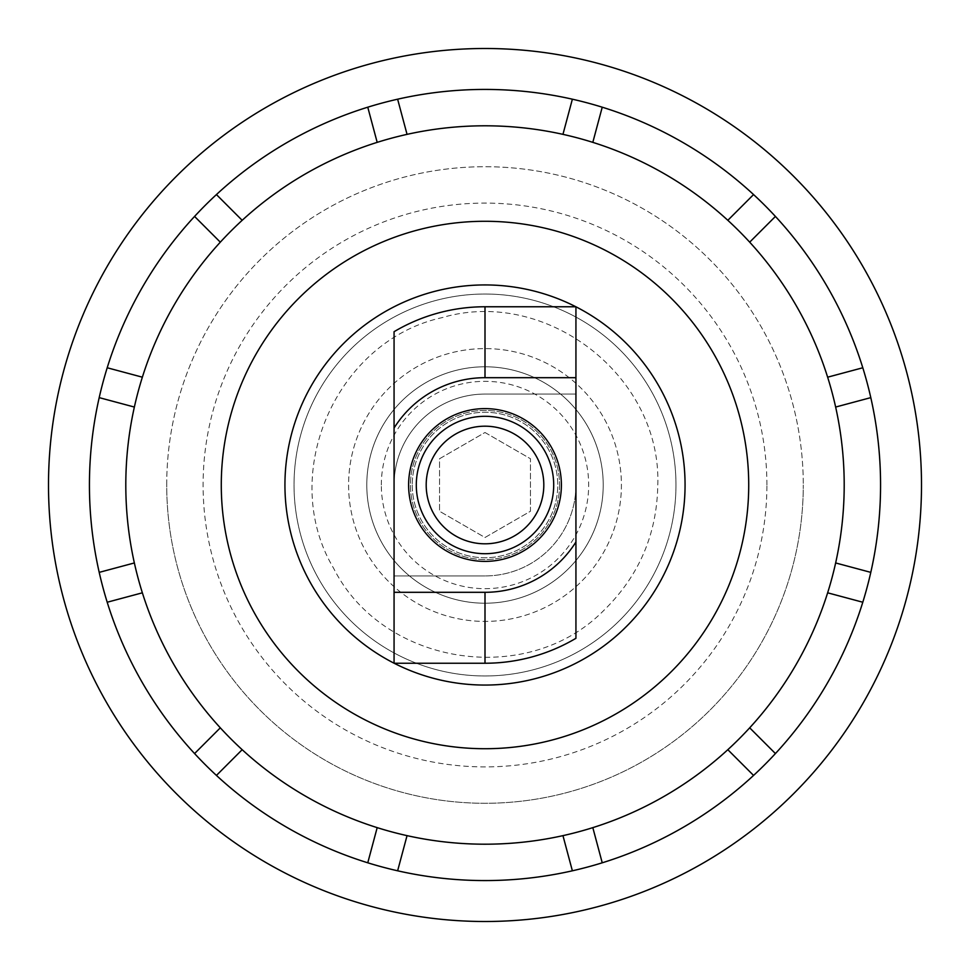<?xml version="1.0" encoding="UTF-8"?>
<svg xmlns="http://www.w3.org/2000/svg" width="970" height="970" viewBox="0 0 970 970"><rect width="100%" height="100%" fill="white"/><g stroke="black" fill="none" stroke-linecap="round" stroke-linejoin="round"><path stroke-width="0.73" stroke-dasharray="4.85 3.64" d="M166.719 485A318.281 318.281 0 0 1 485 166.719A318.281 318.281 0 0 1 803.281 485A318.281 318.281 0 0 0 485 166.719A318.281 318.281 0 0 0 166.719 485A318.281 318.281 0 0 0 485 803.281A318.281 318.281 0 0 0 803.281 485A318.281 318.281 0 0 1 485 803.281A318.281 318.281 0 0 1 166.719 485M48.5 485A436.5 436.5 0 0 1 485 48.5A436.5 436.5 0 0 1 921.5 485A436.5 436.5 0 0 1 485 921.5A436.5 436.5 0 0 1 48.5 485M862.803 367.763A395.578 395.578 0 0 0 99.195 397.627A395.578 395.578 0 0 0 775.43 753.569A395.578 395.578 0 0 0 775.43 216.431A395.578 395.578 0 0 1 862.803 367.763L827.64 377.184A359.203 359.203 0 0 0 749.689 242.173A359.203 359.203 0 0 1 827.64 377.184A359.203 359.203 0 0 0 592.815 142.36A359.203 359.203 0 0 1 727.827 220.311A359.203 359.203 0 0 0 407.048 134.357A359.203 359.203 0 0 1 562.952 134.357A359.203 359.203 0 0 0 242.173 220.311A359.203 359.203 0 0 1 377.184 142.36A359.203 359.203 0 0 0 142.36 377.184A359.203 359.203 0 0 1 220.311 242.173A359.203 359.203 0 0 0 134.357 562.952A359.203 359.203 0 0 1 134.357 407.048A359.203 359.203 0 0 0 220.311 727.827A359.203 359.203 0 0 1 142.36 592.815A359.203 359.203 0 0 0 377.184 827.64A359.203 359.203 0 0 1 242.173 749.689A359.203 359.203 0 0 0 562.952 835.643A359.203 359.203 0 0 1 407.048 835.643A359.203 359.203 0 0 0 727.827 749.689A359.203 359.203 0 0 1 592.815 827.64A359.203 359.203 0 0 0 827.64 592.815A359.203 359.203 0 0 1 749.689 727.827A359.203 359.203 0 0 0 835.643 407.048A359.203 359.203 0 0 1 835.643 562.952L870.805 572.373A395.578 395.578 0 0 0 870.805 397.627A395.578 395.578 0 0 1 870.805 572.373L835.643 562.952A359.203 359.203 0 0 0 827.64 377.184L862.803 367.763L827.64 377.184M862.803 602.237A395.578 395.578 0 0 1 775.43 753.569A395.578 395.578 0 0 0 862.803 602.237L827.64 592.815M602.237 862.803A395.578 395.578 0 0 0 753.569 775.43A395.578 395.578 0 0 1 602.237 862.803L592.815 827.64M397.627 870.805A395.578 395.578 0 0 0 572.373 870.805A395.578 395.578 0 0 1 397.627 870.805L407.048 835.643M216.431 775.43A395.578 395.578 0 0 0 367.763 862.803A395.578 395.578 0 0 1 216.431 775.43L242.173 749.689M107.197 602.237A395.578 395.578 0 0 0 194.57 753.569A395.578 395.578 0 0 1 107.197 602.237L142.36 592.815M99.195 397.627A395.578 395.578 0 0 0 99.195 572.373A395.578 395.578 0 0 1 99.195 397.627L134.357 407.048M194.57 216.431A395.578 395.578 0 0 0 107.197 367.763A395.578 395.578 0 0 1 194.57 216.431L220.311 242.173M367.763 107.197A395.578 395.578 0 0 0 216.431 194.57A395.578 395.578 0 0 1 367.763 107.197L377.184 142.36M572.373 99.195A395.578 395.578 0 0 0 397.627 99.195A395.578 395.578 0 0 1 572.373 99.195L562.952 134.357M753.569 194.57A395.578 395.578 0 0 0 602.237 107.197A395.578 395.578 0 0 1 753.569 194.57L727.827 220.311M221.281 485A263.719 263.719 0 0 0 485 748.719A263.719 263.719 0 0 0 748.719 485A263.719 263.719 0 0 0 485 221.281A263.719 263.719 0 0 0 221.281 485M870.805 572.373L835.643 562.952M870.805 397.627L835.643 407.048M775.43 753.569L749.689 727.827M753.569 775.43L727.827 749.689M572.373 870.805L562.952 835.643M367.763 862.803L377.184 827.64M194.57 753.569L220.311 727.827M99.195 572.373L134.357 562.952M107.197 367.763L142.36 377.184M216.431 194.57L242.173 220.311M397.627 99.195L407.048 134.357M775.43 216.431L749.689 242.173M602.237 107.197L592.815 142.36M412.25 485A72.75 72.75 0 0 0 485 557.75A72.75 72.75 0 0 0 557.75 485A72.75 72.75 0 0 0 485 412.25A72.75 72.75 0 0 0 412.25 485A72.75 72.75 0 0 0 485 557.75A72.75 72.75 0 0 0 557.75 485A72.75 72.75 0 0 0 485 412.25A72.75 72.75 0 0 0 412.25 485M561.387 485A76.387 76.387 0 0 1 485 561.387A76.387 76.387 0 0 1 408.612 485A76.387 76.387 0 0 1 485 408.612A76.387 76.387 0 0 1 561.387 485A76.387 76.387 0 0 1 485 561.387A76.387 76.387 0 0 1 408.612 485A76.387 76.387 0 0 1 485 408.612A76.387 76.387 0 0 1 561.387 485A76.387 76.387 0 0 0 485 408.612A76.387 76.387 0 0 0 408.612 485A76.387 76.387 0 0 0 485 561.387A76.387 76.387 0 0 0 561.387 485M603.219 485A118.219 118.219 0 0 0 485 366.781A118.219 118.219 0 0 0 366.781 485A118.219 118.219 0 0 0 485 603.219A118.219 118.219 0 0 0 603.219 485A118.219 118.219 0 0 1 485 603.219A118.219 118.219 0 0 1 366.781 485A118.219 118.219 0 0 1 485 366.781A118.219 118.219 0 0 1 603.219 485A118.219 118.219 0 0 1 485 603.219A118.219 118.219 0 0 1 366.781 485A118.219 118.219 0 0 1 485 366.781A118.219 118.219 0 0 1 603.219 485M485 432.499L530.469 458.749L530.469 511.251L485 537.501L439.531 511.251L439.531 458.749L485 432.499L530.469 458.749L530.469 511.251L485 537.501L439.531 511.251L439.531 458.749L485 432.499M348.594 485A136.406 136.406 0 0 0 485 621.406A136.406 136.406 0 0 0 621.406 485A136.406 136.406 0 0 0 485 348.594A136.406 136.406 0 0 0 348.594 485A136.406 136.406 0 0 0 485 621.406A136.406 136.406 0 0 0 621.406 485A136.406 136.406 0 0 0 485 348.594A136.406 136.406 0 0 0 348.594 485M675.969 485A190.969 190.969 0 0 0 485 294.031A190.969 190.969 0 0 0 294.031 485A190.969 190.969 0 0 0 485 675.969A190.969 190.969 0 0 0 675.969 485A190.969 190.969 0 0 0 485 294.031A190.969 190.969 0 0 0 294.031 485A190.969 190.969 0 0 0 485 675.969A190.969 190.969 0 0 0 675.969 485M284.938 485A200.062 200.062 0 0 0 485 685.062A200.062 200.062 0 0 0 685.062 485A200.062 200.062 0 0 0 485 284.938A200.062 200.062 0 0 0 284.938 485M559.569 485A74.569 74.569 0 0 1 485 559.569A74.569 74.569 0 0 1 410.431 485A74.569 74.569 0 0 1 485 410.431A74.569 74.569 0 0 1 559.569 485A74.569 74.569 0 0 1 485 559.569A74.569 74.569 0 0 1 410.431 485A74.569 74.569 0 0 1 485 410.431A74.569 74.569 0 0 1 559.569 485M394.062 575.938L394.062 331.704A178.237 178.237 0 0 1 485 306.762L575.938 306.762L575.938 394.062L485 394.062A90.938 90.938 0 0 0 394.062 485A90.938 90.938 0 0 1 485 394.062L575.938 394.062L575.938 485A90.938 90.938 0 0 1 485 575.938A90.938 90.938 0 0 0 575.938 485L575.938 638.296A178.237 178.237 0 0 1 485 663.237L394.062 663.237L394.062 575.938L485 575.938L394.062 575.938M766.906 485A281.906 281.906 0 0 0 344.047 240.863A281.906 281.906 0 0 0 344.047 729.137A281.906 281.906 0 0 0 766.906 485M381.331 485A103.669 103.669 0 0 1 485 381.331A103.669 103.669 0 0 1 588.669 485A103.669 103.669 0 0 1 485 588.669A103.669 103.669 0 0 1 381.331 485M657.781 485C661.661 376.299 546.34 286.853 442.029 317.651C335.79 340.919 277.82 474.863 333.595 568.238C382.556 665.359 526.698 688.191 603.279 610.954C638.793 576.483 656.969 534.494 657.781 485"/><path stroke-width="1.45" d="M48.5 485A436.5 436.5 0 0 0 485 921.5A436.5 436.5 0 0 0 921.5 485A436.5 436.5 0 0 0 485 48.5A436.5 436.5 0 0 0 48.5 485M602.237 107.197A395.578 395.578 0 0 1 572.373 870.805A395.578 395.578 0 0 1 216.431 194.57A395.578 395.578 0 0 1 602.237 107.197L592.815 142.36A359.203 359.203 0 0 0 242.173 749.689A359.203 359.203 0 0 0 827.64 592.815L862.803 602.237M827.64 592.815A359.203 359.203 0 0 0 835.643 562.952L870.805 572.373M835.643 562.952A359.203 359.203 0 0 0 592.815 142.36M748.719 485A263.719 263.719 0 0 0 485 221.281A263.719 263.719 0 0 0 221.281 485A263.719 263.719 0 0 0 485 748.719A263.719 263.719 0 0 0 748.719 485M835.643 407.048L870.805 397.627M827.64 377.184L862.803 367.763M749.689 727.827L775.43 753.569M727.827 749.689L753.569 775.43M592.815 827.64L602.237 862.803M562.952 835.643L572.373 870.805M407.048 835.643L397.627 870.805M377.184 827.64L367.763 862.803M242.173 749.689L216.431 775.43M220.311 727.827L194.57 753.569M142.36 592.815L107.197 602.237M134.357 562.952L99.195 572.373M134.357 407.048L99.195 397.627M142.36 377.184L107.197 367.763M220.311 242.173L194.57 216.431M242.173 220.311L216.431 194.57M377.184 142.36L367.763 107.197M407.048 134.357L397.627 99.195M562.952 134.357L572.373 99.195M727.827 220.311L753.569 194.57M749.689 242.173L775.43 216.431M426.194 485A58.806 58.806 0 0 1 485 426.194A58.806 58.806 0 0 1 543.806 485A58.806 58.806 0 0 1 485 543.806A58.806 58.806 0 0 1 426.194 485M416.3 485A68.7 68.7 0 0 1 485 416.3A68.7 68.7 0 0 1 553.7 485A68.7 68.7 0 0 1 485 553.7A68.7 68.7 0 0 1 416.3 485M394.062 663.201A200.062 200.062 0 0 1 284.938 485A200.062 200.062 0 0 1 575.865 306.762M575.938 306.799A200.062 200.062 0 0 1 685.062 485A200.062 200.062 0 0 1 394.135 663.237M575.938 377.694L575.938 306.762L485 306.762L485 377.694L575.938 377.694L575.938 638.296A178.237 178.237 0 0 1 485 663.237L485 592.306A107.306 107.306 0 0 0 575.938 541.963M485 306.762A178.237 178.237 0 0 0 394.062 331.704L394.062 663.237L485 663.237M485 377.694A107.306 107.306 0 0 0 394.062 428.037M394.062 592.306L485 592.306M561.387 485A76.387 76.387 0 0 0 485 408.612A76.387 76.387 0 0 0 408.612 485A76.387 76.387 0 0 0 485 561.387A76.387 76.387 0 0 0 561.387 485"/></g></svg>
